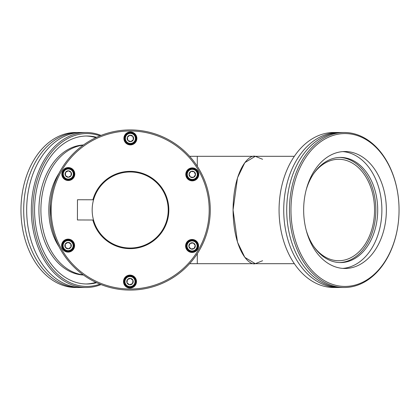 <?xml version="1.0" encoding="UTF-8"?>
<svg xmlns="http://www.w3.org/2000/svg" width="420" height="420" viewBox="0 0 420 420"><rect width="100%" height="100%" fill="white"/><g stroke="black" fill="none" stroke-linecap="round" stroke-linejoin="round"><path stroke-width="0.63" d="M50.363 203.611L50.426 202.86M50.153 212.636L50.4 216.835L50.342 203.868M197.295 253.701L197.295 263.687L197.295 253.701M262.595 260.715L255.302 263.687L244.839 257.371L237.51 242.214L233.063 210L237.51 177.786L244.839 162.629L255.302 156.314L197.295 156.314L197.295 166.299L197.295 156.314L189.609 156.314M294.346 156.314L255.302 156.314L262.595 159.285M313.593 246.236A50.715 35.863 90 0 0 338.683 260.715A50.715 35.863 90 0 0 374.546 210A50.715 35.863 90 0 0 338.683 159.285A50.715 35.863 90 0 0 313.593 173.765M294.346 263.687L189.609 263.687M255.302 156.314C248.797 154.156 233.368 170.263 233.063 210C233.368 249.737 248.797 265.844 255.302 263.687M344.248 132.494L341.518 132.494A77.506 54.805 90 0 0 304.531 152.806A77.506 54.805 90 0 0 290.43 238.056A77.506 54.805 90 0 0 341.518 287.506L344.248 287.506A77.506 54.805 90 0 0 381.234 267.194A77.506 54.805 90 0 0 395.336 181.944A77.506 54.805 90 0 0 344.248 132.494A77.506 54.805 90 0 0 307.262 152.806A77.506 54.805 90 0 0 293.165 238.056A77.506 54.805 90 0 0 344.248 287.506M306.164 230.066A52.579 37.175 90 0 0 340.531 262.579A52.579 37.175 90 0 0 365.62 248.797A52.579 37.175 90 0 0 375.186 190.969A52.579 37.175 90 0 0 340.531 157.421A52.579 37.175 90 0 0 315.441 171.203A52.579 37.175 90 0 0 306.164 189.934M339.607 262.558A52.579 37.175 90 0 0 363.772 248.797A52.579 37.175 90 0 0 373.501 191.578A52.579 37.175 90 0 0 339.607 157.442M317.1 166.845A58.48 41.354 90 0 0 306.458 231.168A58.48 41.354 90 0 0 345.009 268.48A58.48 41.354 90 0 0 372.918 253.155A58.48 41.354 90 0 0 383.56 188.832A58.48 41.354 90 0 0 345.009 151.52A58.48 41.354 90 0 0 317.1 166.845M342.767 268.396A58.48 41.354 90 0 0 368.44 253.155A58.48 41.354 90 0 0 379.47 190.312A58.48 41.354 90 0 0 342.767 151.604M381.481 266.401A76.43 54.044 90 0 0 384.888 158.419A76.43 54.044 90 0 0 308.537 153.599A76.43 54.044 90 0 0 305.13 261.581A76.43 54.044 90 0 0 381.481 266.401M340.022 132.526A77.506 54.805 90 0 0 338.531 132.494A77.506 54.805 90 0 0 301.544 152.806A77.506 54.805 90 0 0 287.443 238.056A77.506 54.805 90 0 0 338.531 287.506A77.506 54.805 90 0 0 340.022 287.474M338.531 132.494L333.874 132.494A77.506 54.805 90 0 0 296.887 152.806A77.506 54.805 90 0 0 282.786 238.056A77.506 54.805 90 0 0 333.874 287.506L338.531 287.506M79.989 287.474A77.506 54.805 -90 0 1 78.493 287.506A77.506 54.805 -90 0 1 27.059 236.765A77.506 54.805 -90 0 1 78.493 132.494A77.506 54.805 -90 0 1 79.989 132.526M85.911 136.017A73.999 52.322 -90 0 1 95.876 137.645M96.621 282.707A73.999 52.322 -90 0 1 86.898 283.999A73.999 52.322 -90 0 1 37.79 235.552A73.999 52.322 -90 0 1 86.898 136.001A73.999 52.322 -90 0 1 96.621 137.293M83.186 274.838A65.047 45.995 -90 0 1 43.727 232.459A65.047 45.995 -90 0 1 83.186 145.162M83.433 275.016A65.047 45.995 -90 0 1 41.753 232.459A65.047 45.995 -90 0 1 83.433 144.984M58.999 246.671A53.865 38.089 -90 0 1 51.151 228.601A53.865 38.089 -90 0 1 58.999 173.329M78.493 287.506L75.763 287.506A77.506 54.805 -90 0 1 24.329 236.765A77.506 54.805 -90 0 1 75.763 132.494L78.493 132.494M101.036 284.587A77.506 54.805 -90 0 1 86.137 287.506L81.48 287.506A77.506 54.805 -90 0 1 30.046 236.765A77.506 54.805 -90 0 1 81.48 132.494L86.137 132.494A77.506 54.805 -90 0 1 101.036 135.413M86.137 287.506A77.506 54.805 -90 0 1 34.703 236.765A77.506 54.805 -90 0 1 86.137 132.494M99.971 284.161A76.43 54.044 -90 0 1 36.178 236.392A76.43 54.044 -90 0 1 46.667 158.959A76.43 54.044 -90 0 1 99.971 135.839M95.876 282.356A73.999 52.322 -90 0 1 85.911 283.983M93.319 220.007A38.204 38.204 0 0 0 168.394 210.105A38.204 38.204 0 0 0 93.371 199.789M130.294 171.974A38.026 38.026 0 0 0 92.164 209.895A38.026 38.026 0 0 0 130.085 248.026A38.026 38.026 0 0 0 168.215 210.105A38.026 38.026 0 0 0 130.294 171.974M126.735 287.191A6.489 6.489 0 0 0 135.602 284.839A6.489 6.489 0 0 0 133.25 275.971A6.489 6.489 0 0 0 124.383 278.324A6.489 6.489 0 0 0 126.735 287.191M127.008 286.718A5.943 5.943 0 0 0 135.13 284.566A5.943 5.943 0 0 0 132.977 276.444A5.943 5.943 0 0 0 124.856 278.596A5.943 5.943 0 0 0 127.008 286.718M64.843 251.228A6.489 6.489 0 0 0 73.71 248.876A6.489 6.489 0 0 0 71.358 240.009A6.489 6.489 0 0 0 62.491 242.361A6.489 6.489 0 0 0 64.843 251.228M65.116 250.756A5.943 5.943 0 0 0 73.237 248.603A5.943 5.943 0 0 0 71.085 240.482A5.943 5.943 0 0 0 62.963 242.634A5.943 5.943 0 0 0 65.116 250.756M65.037 179.65A6.489 6.489 0 0 0 73.904 177.298A6.489 6.489 0 0 0 71.558 168.43A6.489 6.489 0 0 0 62.69 170.777A6.489 6.489 0 0 0 65.037 179.65M65.31 179.177A5.943 5.943 0 0 0 73.432 177.025A5.943 5.943 0 0 0 71.285 168.903A5.943 5.943 0 0 0 63.163 171.055A5.943 5.943 0 0 0 65.31 179.177M127.129 144.028A6.489 6.489 0 0 0 135.996 141.677A6.489 6.489 0 0 0 133.644 132.809A6.489 6.489 0 0 0 124.777 135.161A6.489 6.489 0 0 0 127.129 144.028M127.402 143.556A5.943 5.943 0 0 0 135.524 141.403A5.943 5.943 0 0 0 133.371 133.282A5.943 5.943 0 0 0 125.249 135.434A5.943 5.943 0 0 0 127.402 143.556M189.021 179.991A6.489 6.489 0 0 0 197.888 177.639A6.489 6.489 0 0 0 195.536 168.772A6.489 6.489 0 0 0 186.669 171.124A6.489 6.489 0 0 0 189.021 179.991M189.294 179.519A5.943 5.943 0 0 0 197.416 177.366A5.943 5.943 0 0 0 195.263 169.244A5.943 5.943 0 0 0 187.142 171.397A5.943 5.943 0 0 0 189.294 179.519M188.822 251.57A6.489 6.489 0 0 0 197.689 249.223A6.489 6.489 0 0 0 195.342 240.35A6.489 6.489 0 0 0 186.47 242.702A6.489 6.489 0 0 0 188.822 251.57M189.095 251.097A5.943 5.943 0 0 0 197.216 248.945A5.943 5.943 0 0 0 195.064 240.823A5.943 5.943 0 0 0 186.942 242.975A5.943 5.943 0 0 0 189.095 251.097M92.852 220.007A38.656 38.656 0 0 0 163.611 229.42A38.656 38.656 0 0 0 149.609 176.578A38.656 38.656 0 0 0 92.909 199.789M169.88 141.687A79.007 79.007 0 0 0 61.877 170.31A79.007 79.007 0 0 0 90.494 278.313A79.007 79.007 0 0 0 198.503 249.69A79.007 79.007 0 0 0 169.88 141.687M170.42 140.758A80.084 80.084 0 0 0 60.947 169.769A80.084 80.084 0 0 0 89.959 279.242A80.084 80.084 0 0 0 199.432 250.231A80.084 80.084 0 0 0 170.42 140.758M93.502 220.012L77.417 219.965L77.469 199.742L93.56 199.789M73.878 174.053A5.581 5.581 0 0 1 68.282 179.624A5.581 5.581 0 0 1 62.716 174.022A5.581 5.581 0 0 1 68.313 168.457A5.581 5.581 0 0 1 73.878 174.053M73.322 174.053A5.024 5.024 0 0 1 68.282 179.062A5.024 5.024 0 0 1 63.273 174.027A5.024 5.024 0 0 1 68.313 169.013A5.024 5.024 0 0 1 73.322 174.053M65.499 175.644A3.229 3.229 0 0 1 68.308 170.809A3.229 3.229 0 0 1 71.09 175.66A3.229 3.229 0 0 1 65.499 175.644L65.504 172.415L65.499 175.644L68.287 177.266L71.09 175.66L71.096 172.431L68.308 170.809L65.504 172.415M135.875 137.382A5.581 5.581 0 0 1 131.423 143.908A5.581 5.581 0 0 1 124.903 139.456A5.581 5.581 0 0 1 129.35 132.935A5.581 5.581 0 0 1 135.875 137.382M135.324 137.487A5.024 5.024 0 0 1 131.318 143.357A5.024 5.024 0 0 1 125.449 139.351A5.024 5.024 0 0 1 129.455 133.481A5.024 5.024 0 0 1 135.324 137.487M127.937 140.527A3.229 3.229 0 0 1 129.785 135.245A3.229 3.229 0 0 1 133.434 139.487A3.229 3.229 0 0 1 127.937 140.527L127.339 137.351L127.937 140.527L130.988 141.593L133.434 139.487L132.836 136.311L129.785 135.245L127.339 137.351M197.41 172.184A5.581 5.581 0 0 1 194.476 179.513A5.581 5.581 0 0 1 187.147 176.578A5.581 5.581 0 0 1 190.082 169.25A5.581 5.581 0 0 1 197.41 172.184M196.901 172.405A5.024 5.024 0 0 1 194.255 178.999A5.024 5.024 0 0 1 187.656 176.358A5.024 5.024 0 0 1 190.302 169.759A5.024 5.024 0 0 1 196.901 172.405M190.344 176.967A3.229 3.229 0 0 1 191.011 171.412A3.229 3.229 0 0 1 195.484 174.767A3.229 3.229 0 0 1 190.344 176.967L189.073 173.996L190.344 176.967L193.547 177.35L195.484 174.767L194.213 171.796L191.011 171.412L189.073 173.996M196.555 242.624A5.581 5.581 0 0 1 195.421 250.435A5.581 5.581 0 0 1 187.603 249.302A5.581 5.581 0 0 1 188.743 241.484A5.581 5.581 0 0 1 196.555 242.624M196.109 242.959A5.024 5.024 0 0 1 195.085 249.989A5.024 5.024 0 0 1 188.055 248.966A5.024 5.024 0 0 1 189.079 241.936A5.024 5.024 0 0 1 196.109 242.959M190.806 248.929A3.229 3.229 0 0 1 190.15 243.374A3.229 3.229 0 0 1 195.29 245.584A3.229 3.229 0 0 1 190.806 248.929L188.874 246.341L190.806 248.929L194.009 248.551L195.29 245.584L193.358 242.996L190.15 243.374L188.874 246.341M133.539 277.268A5.581 5.581 0 0 1 134.3 285.133A5.581 5.581 0 0 1 126.441 285.889A5.581 5.581 0 0 1 125.68 278.03A5.581 5.581 0 0 1 133.539 277.268M133.187 277.704A5.024 5.024 0 0 1 133.87 284.776A5.024 5.024 0 0 1 126.798 285.458A5.024 5.024 0 0 1 126.11 278.387A5.024 5.024 0 0 1 133.187 277.704M129.46 284.765A3.229 3.229 0 0 1 127.502 279.526A3.229 3.229 0 0 1 133.014 280.45A3.229 3.229 0 0 1 129.46 284.765L126.966 282.713L129.46 284.765L132.484 283.631L133.014 280.45L130.52 278.397L127.502 279.526L126.966 282.713M70.592 240.623A5.581 5.581 0 0 1 73.096 248.11A5.581 5.581 0 0 1 65.609 250.614A5.581 5.581 0 0 1 63.105 243.128A5.581 5.581 0 0 1 70.592 240.623M70.34 241.122A5.024 5.024 0 0 1 72.597 247.863A5.024 5.024 0 0 1 65.856 250.115A5.024 5.024 0 0 1 63.604 243.38A5.024 5.024 0 0 1 70.34 241.122M68.297 248.84A3.229 3.229 0 0 1 65.21 244.178A3.229 3.229 0 0 1 70.791 243.836A3.229 3.229 0 0 1 68.297 248.84L65.41 247.401L68.297 248.84L70.99 247.06L70.791 243.836L67.904 242.398L65.21 244.178L65.41 247.401"/></g></svg>
